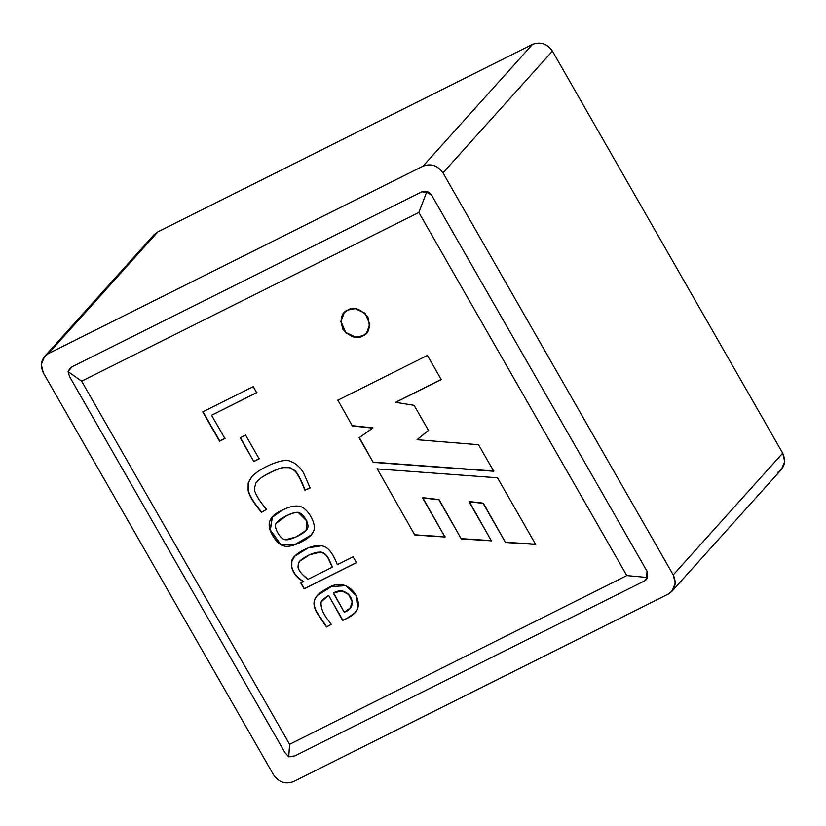 <?xml version="1.0" encoding="UTF-8"?>
<svg xmlns="http://www.w3.org/2000/svg" width="826" height="826" viewBox="0 0 826 826"><rect width="100%" height="100%" fill="white"/><g stroke="black" fill="none" stroke-linecap="round" stroke-linejoin="round"><path stroke-width="1.24" d="M289.596 744.319L626.81 575.588L418.844 212.458L81.629 381.178L289.596 744.319L81.629 381.178L68.083 371.597L69.911 368.499L72.007 366.827L421.714 191.849C425.71 190.383 429.035 191.498 431.668 195.215L647.068 571.313L646.366 579.553L647.068 571.313L647.274 577.477L646.376 579.553L644.538 580.926L294.83 755.904L288.739 756.874L284.877 752.538L69.477 376.439L68.083 371.597L69.477 376.439L284.877 752.538L288.739 756.874L289.596 744.319L288.739 756.874L294.83 755.904L644.538 580.926L647.274 577.477L626.81 575.588L289.596 744.319M344.184 312.786L340.973 321.603L345.795 332.589L355.665 337.111L362.934 335.728L366.62 332.95L362.728 335.955C357.245 339.641 350.606 337.4 342.811 329.233C339.858 318.64 341.541 312.228 347.87 310.018C353.352 306.322 359.991 308.563 367.787 316.73C370.74 327.333 369.057 333.735 362.728 335.955L366.517 333.064L369.831 324.298L365.092 313.23L355.18 308.635L347.87 310.018L344.081 312.899L340.766 321.665L345.505 332.733L355.417 337.338L362.934 335.728L355.624 337.111L345.712 332.506L340.973 321.438L344.287 312.672M376.924 468.9L497.489 477.8L535.651 544.437L505.512 542.476L483.107 503.354L469.023 501.743L491.418 540.854L461.28 538.893L438.885 499.782L422.551 497.902L444.956 537.014L414.807 535.052L377.131 468.672L414.807 535.052L444.956 537.014L422.757 497.675L439.081 499.554L422.757 497.675L439.081 499.554L461.28 538.893L439.081 499.554L461.28 538.893L491.418 540.854L469.22 501.516L483.313 503.137L469.22 501.516L483.313 503.137L505.512 542.476L483.313 503.137L505.512 542.476L535.651 544.437L497.489 477.8L376.924 468.9M353.115 556.776L356.491 562.692L304.133 588.886L300.747 582.98L303.359 581.68C297.164 578.117 293.24 573.275 291.588 567.132L291.64 561.608C291.981 553.771 313.529 543.498 321.376 545.81C327.499 546.378 332.806 552.677 337.307 564.685L353.115 556.776L337.307 564.685C332.806 552.677 327.499 546.378 321.376 545.81L308.098 547.906L294.469 556.383L291.64 561.608L291.588 567.132C293.24 573.275 297.164 578.117 303.359 581.68L300.747 582.98L304.133 588.886L356.491 562.692L353.115 556.776M251.641 476.808L248.182 482.942L248.099 490.128C248.863 495.239 253.334 502.652 261.501 512.368L266.684 509.291L261.501 512.368C253.334 502.652 248.863 495.239 248.099 490.128L248.182 482.942L251.641 476.808C259.839 467.826 284.154 457.15 290.36 461.383C295.491 463.035 299.859 466.814 303.472 472.73L310.122 488.042L304.887 490.293C300.468 478.915 296.854 472.255 294.035 470.345L289.43 467.702L283.648 467.619C277.505 468.373 264.681 475.291 261.099 477.851L255.936 482.859L254.336 488.837C254.553 492.915 258.61 499.802 266.488 509.508C258.61 499.802 254.553 492.915 254.336 488.837L255.936 482.859L261.099 477.851C264.681 475.291 277.505 468.373 283.648 467.619L289.43 467.702L294.035 470.345C296.854 472.255 300.468 478.915 304.887 490.293L310.122 488.042L303.472 472.73C299.859 466.814 295.491 463.035 290.36 461.383C284.154 457.15 259.839 467.826 251.641 476.808L251.569 476.891M224.899 438.513L219.551 441.198L202.762 411.885L253.241 386.63L256.71 392.691L211.58 415.261L224.899 438.513L211.58 415.261L256.71 392.691L253.241 386.63L202.762 411.885L219.551 441.198L224.899 438.513M337.658 400.331L427.403 355.417L441.229 379.568L395.654 402.365L414.094 405.318L428.477 430.429L417.037 439.711L478.543 444.718L493.752 471.274L373.187 462.374L359.083 437.749L372.722 428.126L352.31 425.917L337.855 400.104L352.31 425.917L372.918 427.899L352.516 425.689L372.918 427.899L359.083 437.749L373.187 462.374L359.289 437.522L373.187 462.374L493.752 471.274L478.543 444.718L417.037 439.711L428.477 430.429L414.094 405.318L395.654 402.365L441.229 379.568L427.403 355.417L337.658 400.331M253.788 461.538L240.18 437.79L245.57 435.095L259.168 458.843L253.788 461.538L240.387 437.563L253.788 461.538L259.168 458.843L245.57 435.095L240.18 437.79L253.788 461.538M282.678 509.972C289.451 506.586 295.006 505.367 299.332 506.317C307.386 507.185 317.205 524.427 313.56 531.17C311.67 538.511 291.774 548.154 284.474 546.089C280.2 545.336 276.287 541.856 272.725 535.661C265.693 524.283 269.008 515.723 282.678 509.972L272.239 517.262L270.133 530.096L280.365 544.458L294.603 544.871L311.03 535.155L313.56 531.17C317.205 524.427 307.386 507.185 299.332 506.317C295.006 505.367 289.451 506.586 282.678 509.972M328.397 595.577L321.128 601.917C320.405 607.44 323.08 613.966 329.161 621.493L331.185 624.415L326.456 627.017L316.916 612.82C313.777 607.286 313.157 602.619 315.036 598.829C316.885 595.04 320.984 591.55 327.313 588.38C344.855 576.352 361.241 594.483 357.865 608.143C356.502 612.056 352.898 615.473 347.065 618.395L342.604 620.398L328.593 595.35L322.76 599.573L328.593 595.35L342.604 620.398L347.065 618.395L355.139 612.624L357.865 608.143L355.975 595.391L345.857 585.706L331.525 586.532L317.401 595.401L315.036 598.829C313.157 602.619 313.777 607.286 316.916 612.82L326.456 627.017L331.185 624.415L329.161 621.493C323.08 613.966 320.405 607.44 321.128 601.917L322.656 599.686L328.397 595.577M671.961 591.251L781.417 469.488L784.7 461.507L782.687 453.154L673.231 574.917L782.687 453.154L552.429 51.119L442.973 172.871L673.231 574.917L675.245 583.259L671.961 591.251L668.162 594.131L293.488 781.602C285.486 784.545 278.847 782.305 273.571 774.881L43.313 372.846L41.3 364.493L44.583 356.512L48.383 353.621L423.057 166.15L532.512 44.398L157.838 231.869L48.383 353.621L157.838 231.869L154.039 234.749L44.583 356.512M151.581 238.828L157.838 231.869L532.512 44.398L423.057 166.15C431.058 163.207 437.697 165.448 442.973 172.871L552.429 51.119C547.153 43.695 540.514 41.455 532.512 44.398C540.514 41.455 547.153 43.695 552.429 51.119L782.687 453.154C786.373 461.373 784.679 467.784 777.617 472.379M43.313 372.846L273.571 774.881C278.847 782.305 285.486 784.545 293.488 781.602L668.162 594.131C675.224 589.537 676.917 583.135 673.231 574.917L442.973 172.871C437.697 165.448 431.058 163.207 423.057 166.15L48.383 353.621C41.321 358.216 39.627 364.627 43.313 372.846M70.055 368.334L72.007 366.827L70.055 368.334M421.714 191.849L426.619 192.2L431.668 195.215C429.035 191.498 425.71 190.383 421.714 191.849L72.007 366.827L68.083 371.597L81.629 381.178L418.844 212.458L426.619 192.2L421.714 191.849M647.274 577.477L647.068 571.313L431.668 195.215L426.619 192.2L418.844 212.458L626.81 575.588L647.274 577.477M493.948 471.047L373.393 462.147L493.948 471.047M428.684 430.201L417.244 439.484L428.684 430.201M441.425 379.34L395.86 402.138L441.425 379.34M225.106 438.296L219.551 441.198L202.969 411.668L219.757 440.97L225.106 438.296M256.907 392.464L211.58 415.261L256.907 392.464M259.374 458.616L253.985 461.311L259.374 458.616M261.708 512.141C253.541 502.425 249.07 495.011 248.306 489.901L248.378 482.714L251.837 476.581L248.378 482.714L248.306 489.901C249.07 495.011 253.541 502.425 261.708 512.141M310.328 487.815L305.093 490.076C300.674 478.688 297.05 472.038 294.242 470.118L289.637 467.475L283.855 467.392C277.712 468.146 264.878 475.074 261.305 477.624L257.392 481.062L261.305 477.624C264.878 475.074 277.712 468.146 283.855 467.392L289.637 467.475L294.242 470.118C297.05 472.038 300.674 478.688 305.093 490.076L310.328 487.815M276.369 523.178C277.608 520.958 280.964 518.491 286.415 515.775L286.415 515.775C291.867 513.039 295.915 511.913 298.558 512.399L306.714 520.525L306.219 530.313L306.673 520.442L298.558 512.399C295.915 511.913 291.867 513.039 286.415 515.775L277.257 521.929M286.209 515.992C291.661 513.266 295.708 512.141 298.351 512.626L306.467 520.669L306.116 530.426L295.677 537.096L285.559 539.729C280.664 540.132 273.127 526.926 276.163 523.405L286.209 515.992C280.757 518.718 277.402 521.185 276.163 523.405C273.127 526.926 280.664 540.132 285.559 539.729C289.926 540.782 306.363 532.76 307.417 528.526C309.987 524.572 303.235 512.843 298.351 512.626C295.708 512.141 291.661 513.266 286.209 515.992M311.134 535.042L294.717 544.675L280.572 544.231L270.36 529.951L272.343 517.148L270.36 529.951L280.572 544.231L294.717 544.675L311.134 535.042M356.698 562.465L304.133 588.886L300.953 582.753L304.34 588.659L356.698 562.465M303.555 581.452L303.555 581.452C297.37 577.89 293.447 573.048 291.795 566.904L291.846 561.381L294.572 556.27L291.846 561.381L291.795 566.904C293.447 573.048 297.37 577.89 303.555 581.452M308.015 579.346L332.259 567.214L308.015 579.346L302.894 574.937C299.941 571.716 298.31 569.104 298.021 567.121L298.31 563.766L299.9 561.071L309.729 554.7L320.251 552.243C323.41 552.584 326.084 554.68 328.263 558.541L332.259 567.214L328.263 558.541C326.084 554.68 323.41 552.584 320.251 552.243C314.148 551.107 298.258 559.708 298.31 563.766L298.021 567.121C298.31 569.104 299.941 571.716 302.894 574.937L306.88 578.582M332.465 566.987L328.469 558.314C326.291 554.452 323.616 552.357 320.447 552.016L309.936 554.473L300.003 560.957L309.822 554.525L320.447 552.016C323.616 552.357 326.291 554.452 328.469 558.314L332.465 566.987M344.256 612.19L333.528 592.882L342.026 591.013L348.562 594.472L352.206 601.834L350.214 607.988L344.256 612.19C361.22 606.924 347.725 583.724 333.332 593.109L344.256 612.19M331.391 624.188L326.456 627.017L317.122 612.593C313.983 607.058 313.353 602.391 315.233 598.602L317.504 595.288L315.233 598.602C313.353 602.391 313.983 607.058 317.122 612.593L326.662 626.789L331.391 624.188M355.232 612.51L347.261 618.168L342.604 620.398L328.593 595.35L342.811 620.171L347.261 618.168M350.317 607.874L352.413 601.607L348.758 594.245L342.232 590.786L333.528 592.882L342.274 590.797L348.809 594.307L352.423 601.71L350.317 607.874M445.152 536.797L415.013 534.825L445.152 536.797M491.625 540.627L461.486 538.666L491.625 540.627M535.857 544.21L505.708 542.248L535.857 544.21"/></g></svg>
